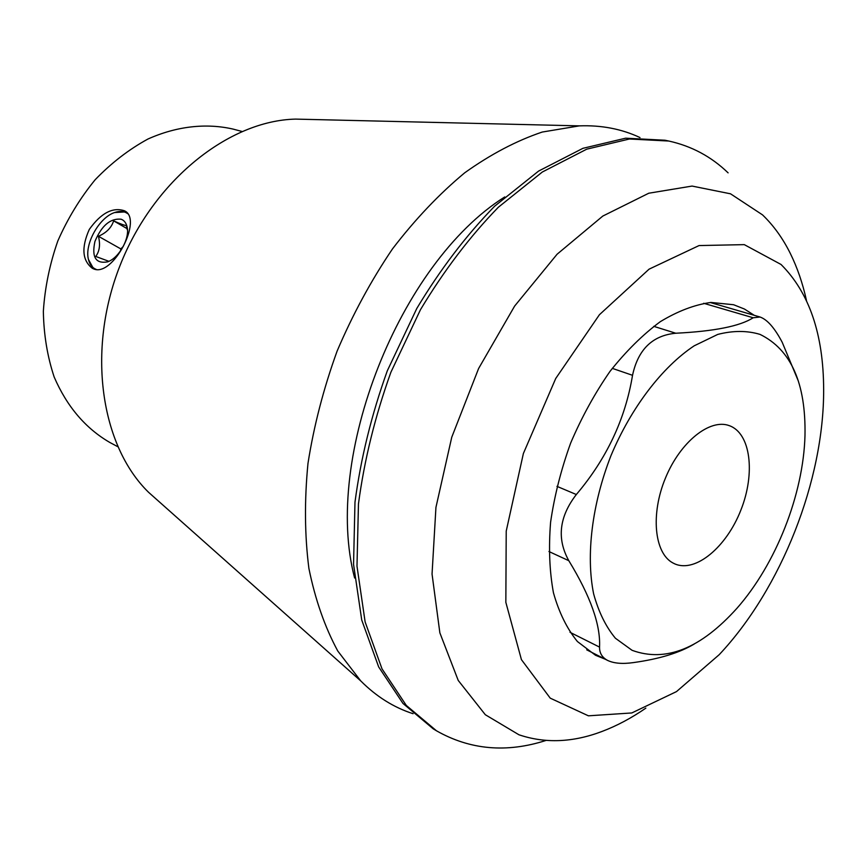 <?xml version="1.0" encoding="UTF-8"?>
<svg xmlns="http://www.w3.org/2000/svg" width="867" height="867" viewBox="0 0 867 867"><rect width="100%" height="100%" fill="white"/><g stroke="black" fill="none" stroke-linecap="round" stroke-linejoin="round"><path stroke-width="1.3" d="M672.738 562.856C654.325 552.994 650.456 514.098 665.455 478.064C680.227 441.932 709.813 418.349 729.234 425.632C750.714 433.11 755.58 473.274 740.884 510.067C726.535 547.001 695.583 573.065 674.775 563.875L672.738 562.856M93.3 268.759L92.368 268.326C82.246 260.566 81.216 247.594 89.301 229.408C100.94 213.13 112.634 206.91 124.382 210.757C143.521 218.831 112.591 278.144 93.3 268.759M127.763 213.748C124.209 211.104 119.809 210.714 114.563 212.556L126.008 211.862M93.647 268.889L88.456 259.471C89.637 264.402 92.13 267.686 95.944 269.301L96.465 269.496M694.294 643.975C679.728 652.764 659.462 658.974 633.484 662.583C622.571 664.144 613.944 663.428 607.604 660.416C602.121 657.489 599.433 653.057 599.541 647.107C600.679 624.912 590.438 596.106 568.817 560.7C556.668 538.819 559.172 516.765 576.327 494.526C606.575 458.827 625.313 419.086 632.531 375.303C638.079 349.466 652.493 335.442 675.772 333.231C714.343 331.313 740.147 326.155 753.174 317.766L760.056 317.029C767.262 319.533 774.643 327.954 782.207 342.292L798.388 381.177M781.037 264.468C809.29 292.699 823.498 334.359 823.65 389.478C824.018 480.329 781.395 588.52 719.177 654.704L676.498 691.595L631.794 712.956L588.4 715.817L550.231 698.152L521.425 659.635L505.84 602.327L506.22 531.124L523.375 453.517L555.736 378.467L599.411 314.732L649.08 269.16L699.051 245.567L744.287 244.635L781.037 264.468M605.068 659.137L595.531 655.279L577.411 641.526C566.996 628.738 559.009 612.492 553.449 592.8C549.505 571.396 548.551 547.879 550.588 522.259C554.392 495.935 561.09 469.524 570.67 443.015C581.746 417.103 594.86 393.217 610.021 371.369C626.007 351.243 642.74 334.695 660.221 321.733C677.723 311.123 694.64 304.685 710.983 302.442L733.612 304.74L744.439 309.031L754.29 315.328M241.882 131.437L233.147 129.107C206.292 122.93 176.825 126.116 147.975 139.013C129.031 149.319 111.442 162.877 95.207 179.686C80.143 198.099 67.68 218.538 57.807 240.993C49.712 264.153 44.889 287.606 43.35 311.34C43.762 334.705 47.382 356.619 54.198 377.08C66.943 406.515 85.454 428.287 109.73 442.408L117.717 446.668M806.451 300.405C802.701 283.292 797.315 267.632 790.303 253.424C782.825 238.338 773.559 225.485 762.527 214.875L730.545 193.818L692.083 186.069L648.765 193.222L602.825 216.056L557.069 254.248L514.619 306.094L478.617 368.497L451.75 437.239L435.938 507.401L432.048 574.052L439.862 632.845L458.231 680.443L485.314 714.722L518.932 734.772C545.137 743.615 572.827 742.51 601.991 731.466C616.816 725.863 631.436 718.082 645.85 708.122M546.026 740.44C506.631 753.098 470.12 749.89 436.491 730.805L406.309 705.445L382.011 668.869L365.126 621.921L356.987 566.151L358.461 503.9C364.292 460.074 375.108 416.171 390.909 372.214L420.484 309.671C443.915 270.656 469.871 236.507 498.373 207.235L542.352 172.002L586.721 149.178L629.431 139.002L668.804 141.039C691.638 146.079 711.406 156.689 728.107 172.858M436.491 730.805L433.186 728.811L402.982 703.451L378.651 666.907L361.734 620.013L353.552 564.341L354.982 502.199C360.77 458.459 371.542 414.654 387.311 370.794L416.832 308.403C440.219 269.474 466.153 235.412 494.623 206.216L538.58 171.081L582.927 148.322L625.649 138.189L665.032 140.237L668.804 141.039M354.625 578.007C322.762 457.592 399.297 263.286 504.724 196.95M413.05 713.693C393.791 707.505 376.354 696.569 360.726 680.898L337.783 651.03C324.876 627.166 315.252 599.628 308.901 568.449C304.675 535.524 304.371 500.53 307.969 463.477C313.876 425.816 323.608 388.34 337.144 351.027C352.685 314.515 371.13 280.464 392.491 248.905C415.13 219.34 439.222 193.959 464.766 172.761C490.679 154.283 516.494 140.714 542.211 132.055L579.362 125.867C601.47 125.054 621.682 128.955 639.998 137.56M159.756 502.253L148.55 492.283C100.832 445.681 86.353 350.712 120.047 265.508C153.513 180.228 228.866 120.643 295.549 119.104L310.549 119.462M632.086 650.315C665.704 662.626 700.644 648.624 736.917 608.32C775.976 564.07 803.384 494.504 804.988 435.505C805.985 383.257 790.997 349.553 760.023 334.391C747.116 330.5 733.038 330.5 717.757 334.413L694.196 345.814C662.204 367.055 631.209 407.447 611.018 455.522C591.988 504.106 585.821 555.324 593.624 593.841C598.598 611.939 605.86 626.754 615.418 638.253L632.086 650.315M114.563 212.556C99.152 217.541 84.327 244.158 88.456 259.471M121.12 219.21C124.219 220.381 126.224 222.992 127.124 227.035C129.952 238.349 119.104 257.867 107.801 261.769L107.584 261.856C95.728 263.991 91.523 257.163 94.958 241.384C101.667 225.528 110.38 218.137 121.12 219.21M127.026 228.617L113.631 220.868C111.496 227.653 106.435 232.79 98.437 236.279C100.485 244.548 99.586 251.278 95.738 256.448L108.711 261.249L107.801 261.769M127.124 227.035L127.189 229.592L126.398 225.485C125.011 225.615 120.762 224.076 113.631 220.868M123.287 246.423L120.816 248.905L120.567 250.866M120.816 248.905L98.437 236.279M703.668 303.287L753.174 317.766M653.751 326.339L675.772 333.231M612.286 368.356L632.531 375.303M556.961 486.354L576.327 494.526M548.952 551.531L568.817 560.7M569.998 632.292L599.541 647.107M710.214 302.496L760.066 317.008M586.731 649.838L607.604 660.416M148.55 492.283L360.726 680.898M295.549 119.104L579.362 125.867"/></g></svg>
